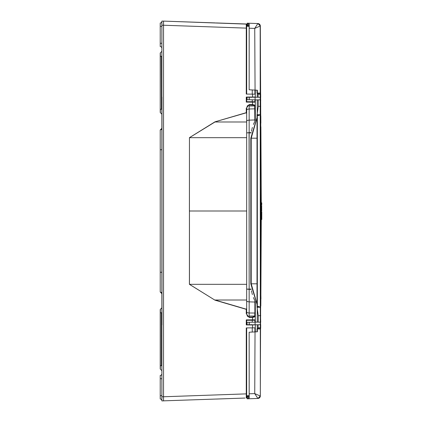 <?xml version="1.0" encoding="UTF-8"?>
<svg xmlns="http://www.w3.org/2000/svg" width="422" height="422" viewBox="0 0 422 422"><rect width="100%" height="100%" fill="white"/><g stroke="black" fill="none" stroke-linecap="round" stroke-linejoin="round"><path stroke-width="0.63" d="M255.31 97.229L255.31 90.108L255.31 94.159L246.269 94.08L246.269 28.126L163.53 25.236L163.53 396.764L163.53 21.1L161.874 21.1L161.874 400.9L244.987 398.057M255.31 331.892L255.31 327.841L246.269 327.92L246.269 393.874L163.53 396.764L163.53 400.9L163.53 396.764L161.874 396.764M161.969 324.919L161.969 97.081M161.874 305.37L161.874 304.083L161.874 305.37A0.411 0.411 0 0 0 161.874 305.37M161.874 97.097L161.874 103.153L161.99 97.387M161.874 400.642A1.656 1.656 0 0 0 160.223 398.99L160.223 375.416A1.656 1.656 0 0 0 161.874 373.76A1.656 1.656 0 0 1 161.389 374.931A1.656 1.656 0 0 0 161.874 373.76M161.874 21.358A1.656 1.656 0 0 1 160.223 23.01L160.223 46.584A1.656 1.656 0 0 1 161.874 48.24A1.656 1.656 0 0 0 161.389 47.069A1.656 1.656 0 0 1 161.874 48.24M161.99 102.868L161.874 103.153M161.99 319.132L161.874 318.847M161.874 324.903L161.99 324.613M161.874 293.665L160.223 292.04L161.874 293.696L161.389 292.525L160.223 292.04L160.223 272.253L161.874 272.253M160.223 272.253L160.223 149.747L161.389 149.747M160.223 129.96L161.389 129.475L161.874 128.304L160.223 129.96L160.223 149.747M161.462 353.283L161.874 354.332M161.415 347.601L161.874 347.601L161.415 347.601M161.462 308.224L160.344 309.342A0.411 0.411 0 0 0 160.255 309.474A0.411 0.411 0 0 1 160.344 309.342L161.874 307.807M161.874 370.69L160.344 369.16A0.411 0.411 0 0 1 160.255 369.023A0.411 0.411 0 0 0 160.344 369.16L160.344 309.342A0.411 0.411 0 0 0 160.255 309.474A0.411 0.411 0 0 1 160.344 309.342M161.462 365.726L161.462 312.771L160.223 312.771L160.223 368.865L160.223 365.726L161.874 365.726M161.462 370.279L160.344 369.16M161.874 312.771L161.462 312.771M160.223 309.632L160.223 312.771L160.223 309.632A0.411 0.411 0 0 1 160.255 309.474A0.411 0.411 0 0 0 160.223 309.632A0.411 0.411 0 0 1 160.255 309.474A0.411 0.411 0 0 0 160.223 309.632L160.223 312.771M160.223 375.416A1.656 1.656 0 0 0 161.389 374.931A1.656 1.656 0 0 1 160.223 375.416L160.223 378.724L161.874 378.724M161.874 395.678L160.223 395.678L160.223 397.682M161.415 335.886L161.874 335.886L161.415 335.886M161.826 329.529L161.462 330.204M161.415 74.399L161.874 74.399L161.415 74.399M161.462 68.717L161.874 67.652M161.874 56.274L161.462 56.274L161.462 109.229L160.344 109.229L160.344 112.658L161.462 113.776L160.344 112.658A0.411 0.411 0 0 1 160.255 112.526A0.411 0.411 0 0 0 160.344 112.658L161.874 114.193M161.874 51.31L160.344 52.84A0.411 0.411 0 0 0 160.255 52.977A0.411 0.411 0 0 1 160.344 52.84L160.223 112.368L160.223 53.135L160.223 56.274L161.462 56.274M161.874 109.229L161.462 109.229M160.223 112.368A0.411 0.411 0 0 0 160.344 112.658A0.411 0.411 0 0 1 160.223 112.368A0.411 0.411 0 0 0 160.255 112.526A0.411 0.411 0 0 1 160.223 112.368L160.223 109.229M161.874 92.856L161.462 91.796M161.415 86.114L161.874 86.114L161.415 86.114M160.223 26.802L160.223 24.318M160.223 46.584A1.656 1.656 0 0 1 161.389 47.069A1.656 1.656 0 0 0 160.223 46.584L160.223 42.796M246.67 397.598L246.67 393.874L246.269 393.874L246.269 398.009L246.67 397.598L246.67 395.778L248.774 395.699M161.874 25.236L163.53 25.236L163.53 21.1L246.553 24.117L246.269 23.991L246.553 24.117L246.269 23.991L246.269 28.126L246.67 28.126L246.67 94.085M246.67 397.55L246.67 327.915M254.872 121.262L254.672 105.938L253.791 105.152L249.149 104.925L247.339 105.832L246.67 108.28L246.269 108.28L249.165 104.545L252.514 104.545L252.514 102.161L255.31 102.182A0.411 0.411 0 0 0 254.899 101.771L246.67 101.697L246.269 102.108L246.269 97.065L250.826 97.028A0.332 0.332 -90.5 0 1 251.127 97.208L251.148 97.255M246.67 324.935L246.67 320.303L246.269 319.892L246.269 324.935L250.826 324.972A0.332 0.332 -89.5 0 0 251.127 324.792L251.148 324.745M246.67 312.132L247.397 312.739L249.154 312.992L254.872 313.029L254.672 316.067L252.509 317.07L249.149 317.075L247.339 316.168L246.67 313.72L246.269 313.72L249.154 317.439L249.154 132.64L246.67 132.893L246.67 121.984L246.67 308.292L246.269 309.337L246.269 313.72M246.67 313.72L246.67 308.292M246.67 108.28L246.67 113.708L246.269 112.663L246.269 108.28M250.826 97.028L254.756 97.192M254.651 97.197L252.878 97.192M255.31 99.856L255.31 102.182L254.909 101.771L254.909 99.85M250.826 324.972L254.756 324.808M254.651 324.803L252.878 324.808M254.872 300.738L254.872 313.029L255.31 313.182L255.31 301.572L255.31 315.107L255.073 316.379L254.498 316.996L252.514 317.455L252.514 319.839L255.31 319.818L255.31 315.107L255.31 322.144L255.31 319.818L254.909 320.229L254.909 322.15M255.31 327.841L255.31 324.771L252.514 324.987L252.514 327.862M254.877 97.176L255.173 96.991A0.332 0.332 89.5 0 0 254.877 97.176L254.856 97.224A2.068 2.068 0 0 0 254.856 97.224L254.049 97.229M254.856 324.776L254.044 324.771L254.856 324.776A2.068 2.068 0 0 0 254.851 324.771L255.173 325.009A0.332 0.332 90.5 0 1 254.877 324.824M251.18 289.075L246.67 289.107L246.67 284.586M251.18 132.925L249.064 132.893L249.154 289.36L246.67 289.107L246.67 292.815M216.228 399.059L227.247 398.674M227.426 398.669L227.695 398.658M227.738 398.658L244.618 398.067M246.67 24.45L246.67 25.821L247.656 25.858M252.509 104.93L252.514 104.545L254.498 105.004L255.073 105.621L255.31 106.893L255.31 120.428L255.31 108.818L249.154 109.008L249.154 132.64L246.67 132.893L249.107 132.766M255.31 102.182L255.31 106.893L254.872 107.119M249.165 104.545L249.154 109.008L247.397 109.261L246.67 109.868M227.4 398.669L227.822 398.653L227.4 398.669M216.228 22.941L227.247 23.326M227.426 23.331L227.695 23.342M227.738 23.342L246.269 23.991M163.53 21.1L215.304 22.909M227.4 23.331L227.822 23.347L227.4 23.331M244.987 23.943L244.618 23.933M246.67 24.402L246.67 28.126L246.67 25.821L248.373 25.884M248.384 396.116L246.67 396.179L246.67 395.778L246.67 396.179L246.67 395.778L249.117 395.683M247.714 396.142L248.447 396.116M249.117 26.317L246.67 26.222L246.67 25.821L246.67 26.148M246.67 26.201L246.67 27.514M246.67 320.303L254.899 320.229A0.411 0.411 0 0 0 255.31 319.818M254.899 101.771L252.261 101.744L252.261 99.803M246.67 113.708L246.67 121.984L214.988 121.984L189.457 137.672L246.67 137.672M189.409 211L189.457 137.672L189.409 284.328L214.951 300.158L189.457 284.328L189.457 211L246.67 211M254.899 320.229L252.261 320.256L252.261 322.197M246.67 97.065L246.67 101.697M257.241 328.801L257.241 324.771M257.241 322.113L257.241 307.395M257.241 114.605L257.241 99.887M257.241 97.229L257.241 93.199M255.31 96.991L252.514 97.013L252.514 94.138M246.67 396.179L246.67 395.778M249.101 315.999L254.672 316.067L255.073 316.379M254.872 314.881L255.31 315.107M255.083 97.229L255.125 99.85L257.014 99.887L249.238 99.75L249.238 97.229L258.201 97.229L258.027 93.383L257.014 93.167L260.073 93.088L257.014 93.093L257.014 90.197L249.154 89.786L249.154 24.851L247.081 24.001L247.081 25.262A0.411 0.411 0 0 0 247.482 25.673L249.18 26.111M247.482 25.673L247.603 25.679A0.411 0.29 92 0 1 247.324 25.262L247.081 25.262A0.411 0.411 0 0 0 247.482 25.673M249.154 89.786L249.191 24.175L249.154 24.851L248.911 24.487L249.154 26.644L248.911 25.758L247.429 25.267A0.411 0.29 92 0 0 247.703 25.679L249.101 26.132M247.429 25.267L247.223 23.178L247.081 24.001M258.549 93.051L257.014 93.167M247.081 97.229L247.081 99.713L249.154 99.75L249.154 97.229L247.081 97.229M249.27 97.229L249.154 99.75M257.014 306.525L257.014 115.475L258.612 115.517L260.268 114.763L260.712 99.808L257.014 99.856L258.222 99.909L258.264 106.344L257.014 115.011L257.014 306.989L258.264 315.656L258.222 322.091L257.014 322.144L260.712 322.192L260.268 307.237L258.612 306.483L257.014 306.525L257.014 306.989L260.089 306.915M257.183 117.342L256.74 118.951L257.014 119.547M257.13 119.004L256.74 118.951L251.211 138.189L250.805 138.189L250.805 283.811L257.014 304.404M257.014 117.596L250.805 138.189M251.454 131.258L251.813 129.575M251.971 128.953L252.388 127.444M253.432 124.443L254.656 121.694M257.014 115.475L257.014 115.011L260.089 115.085M257.156 114.726L260.268 114.763M257.014 328.833L260.11 328.907L257.014 328.833L258.549 328.949L257.014 328.907L257.014 331.803L249.154 332.214L249.154 397.149L247.081 397.999L247.081 396.738A0.411 0.411 0 0 1 247.482 396.327L249.18 395.889M249.154 332.214L249.191 397.825L248.948 398.257L247.355 398.811L247.081 396.738A0.411 0.411 0 0 1 247.482 396.327L247.703 396.321A0.411 0.29 -92 0 0 247.429 396.733L247.324 396.738A0.411 0.29 -92 0 1 247.603 396.321M257.183 304.658L256.74 303.049L257.014 302.453M257.13 302.996L256.74 303.049L251.211 283.811L250.805 283.811M251.454 290.742L251.813 292.425M251.971 293.047L252.388 294.556M253.432 297.557L254.656 300.306M249.154 322.25L249.154 324.771L247.081 324.771L247.081 322.287L257.014 322.144M249.154 324.771L249.238 322.25L257.014 322.123M247.703 396.321L248.969 395.899L249.154 395.356L249.101 395.868M257.056 328.828L258.027 328.617L258.201 324.771L249.27 324.771L249.27 322.25M255.083 324.771L255.099 322.15M257.014 331.803L249.18 332.214M257.367 328.923L257.373 331.808M247.192 397.993L247.223 398.822L247.081 397.999M247.355 398.811L257.847 398.447L254.74 393.594L255.03 331.908M248.911 24.487L248.948 23.743L249.191 24.175L248.948 23.743L247.223 23.178L257.847 23.553L254.74 28.406L255.062 90.092L249.18 89.786M257.014 90.197L255.03 90.092M257.367 93.077L257.373 90.192M255.099 99.85L249.27 99.75M257.341 306.52L257.341 115.48M249.154 28.211L254.74 28.406L260.184 26.027A2.485 2.421 -88 0 0 257.847 23.553L257.926 23.553A2.485 2.485 -88 0 1 260.327 26.032L257.947 23.553L260.348 26L260.348 396L257.926 398.447L260.348 396L260.184 26.027M257.926 398.447L257.847 398.447A2.485 2.421 88 0 0 260.184 395.973L260.327 395.968A2.485 2.485 88 0 1 257.926 398.447M249.154 393.789L254.74 393.594L260.184 395.973M260.696 324.671L257.014 324.766L260.696 324.671L260.675 327.736L258.18 327.736M258.18 327.804L260.675 327.736M260.675 327.857L260.596 328.675L258.027 328.617M260.11 328.907L260.596 328.675M258.549 328.949L260.073 328.912M261.086 170.372L260.327 395.968M261.149 211L260.327 26.032M260.073 93.088L257.056 93.172M258.027 93.383L260.596 93.325L260.11 93.093M260.596 93.325L260.675 94.143L258.18 94.196M260.696 97.329L257.014 97.234L260.696 97.329L260.675 94.143M261.513 202.834L261.598 204.955M261.777 202.834L261.714 204.976L261.629 202.855M261.777 205.83L261.434 205.83L261.434 211L261.682 205.83L261.714 211.016L261.629 205.852M261.698 211.818L261.434 219.419L261.645 216.528L261.777 219.509L261.777 211.818L261.513 219.419M261.603 217.457L261.777 219.509M260.817 306.108L261.323 211L260.886 126.769M260.817 115.892L260.865 123.166M261.323 211L261.086 251.623M260.886 295.231L260.949 298.834A1.076 0.311 -2 0 1 260.865 298.839M261.519 205.83L261.434 211M260.754 315.656L258.264 315.656M260.712 322.192L257.494 322.107M260.754 106.344L258.264 106.344M260.712 99.808L257.494 99.893M160.223 43.276L161.874 43.276M160.223 26.322L161.874 26.322M246.67 313.108L246.269 313.108M246.416 309.226L214.988 300.016L246.67 300.016M189.409 137.672L214.951 121.842L246.416 112.774M214.951 121.842L246.269 112.663M246.67 108.892L246.269 108.892M255.31 328.269L255.31 331.201M254.909 94.159L254.909 90.086M255.31 302.057L249.154 301.862L247.397 301.609L246.67 301.002M255.31 119.943L249.154 120.138L247.397 120.391L246.67 120.998M249.107 289.234L246.67 289.107M255.073 105.621L254.672 105.938L249.149 106.001M246.269 102.108L252.514 102.161L252.504 101.749M246.269 319.892L252.514 319.839L252.504 320.251M252.509 317.07L252.514 317.455L249.165 317.455M214.951 300.158L246.269 309.337M255.31 93.731L255.31 90.799M254.909 327.841L254.909 331.914M189.409 284.328L246.67 284.328M252.261 94.132L252.261 89.949M252.261 327.868L252.261 332.051M251.222 132.635L249.154 132.64M251.222 289.365L249.154 289.36M247.324 24.017L247.355 23.189M257.014 283.811L251.211 283.811L251.211 138.189L257.014 138.189M248.948 398.257L248.911 396.242L247.429 396.733M249.154 397.149L249.191 397.825M260.675 94.264L258.18 94.264M260.268 307.237L257.162 307.279M251.174 97.435L250.821 97.229M251.174 324.565L250.821 324.771"/></g></svg>
